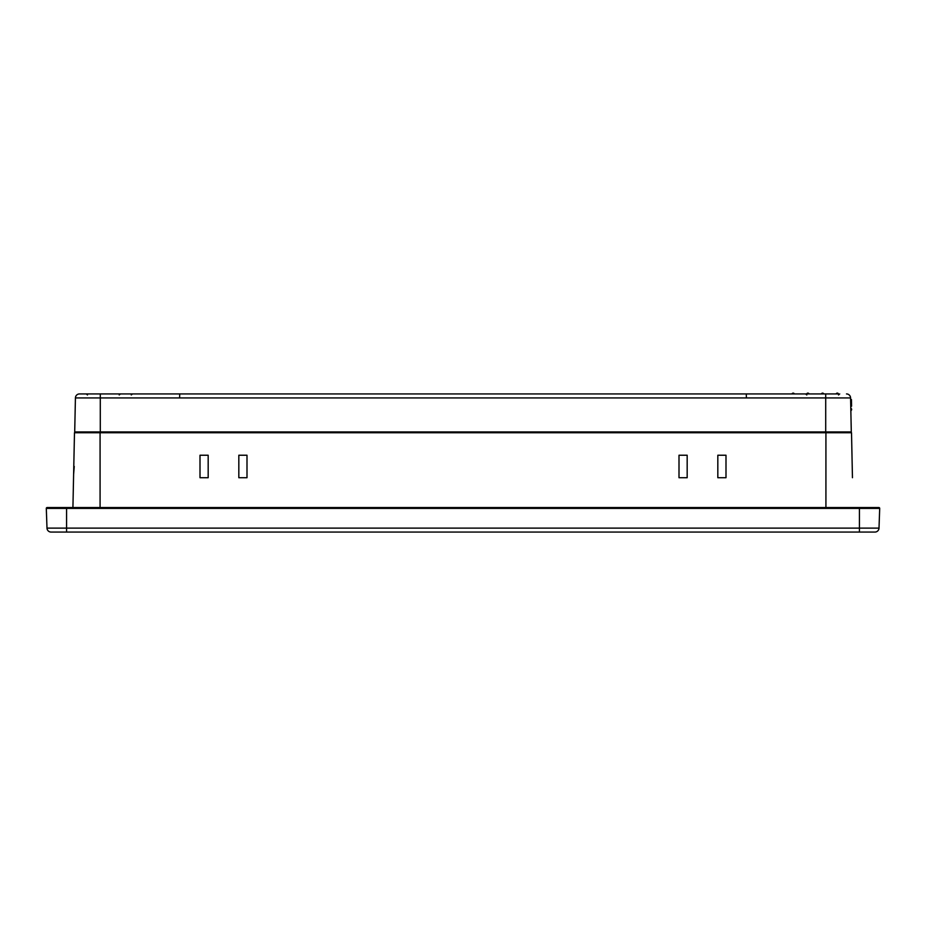 <?xml version="1.0" encoding="UTF-8"?>
<svg xmlns="http://www.w3.org/2000/svg" width="926" height="926" viewBox="0 0 926 926"><rect width="100%" height="100%" fill="white"/><g stroke="black" fill="none" stroke-linecap="round" stroke-linejoin="round"><path stroke-width="1.39" d="M746.263 393.932L746.402 397.937M851.989 455.233L851.515 432.755L825.923 432.755L825.923 431.944M100.077 431.944L100.077 432.755L825.923 432.755L825.923 507.552M100.077 507.552L100.077 432.755L74.485 432.755L72.922 507.552M851.515 432.755L852.452 477.712M717.824 477.712L725.996 477.712L725.996 455.233L717.824 455.233L717.824 477.712M238.827 477.712L246.999 477.712L246.999 455.233L238.827 455.233L238.827 477.712M200.004 477.712L208.176 477.712L208.176 455.233L200.004 455.233L200.004 477.712M679.001 477.712L687.173 477.712L687.173 455.233L679.001 455.233L679.001 477.712M66.568 507.552L66.568 508.397L46.3 508.397L46.995 528.121L46.3 508.397A0.822 0.822 0 0 1 47.122 507.552L878.878 507.552A0.822 0.822 0 0 1 879.7 508.397L879.005 528.121A4.086 4.086 0 0 1 874.931 532.068L871.331 532.068M46.3 508.397A0.822 0.822 0 0 1 47.122 507.552L53.997 507.552M859.432 532.068L859.432 528.121L46.995 528.121A4.086 4.086 0 0 0 51.069 532.068A4.086 4.086 0 0 1 46.995 528.121A4.086 4.086 0 0 0 51.069 532.068L874.931 532.068A4.086 4.086 0 0 0 879.005 528.121L879.7 508.397L66.568 508.397L66.568 532.068M73.825 464.134L74.034 454.076M74.068 452.571L74.092 451.599L74.068 452.571M74.207 445.788L74.369 438.461M74.288 441.991L74.265 442.952M74.254 466.438L73.605 474.575M78.803 431.944L78.803 432.755L78.803 431.944M847.197 431.944L847.197 432.755M74.705 431.944L851.295 431.944L850.577 397.937L75.423 397.937L74.705 431.944L75.423 397.937A4.086 4.086 0 0 1 79.509 393.932L100.286 393.932L79.509 393.932M179.598 397.937L179.737 393.932M825.714 431.944L825.714 393.932L836.143 393.932A1.227 1.227 99.3 0 1 838.458 393.932L100.286 393.932L100.286 431.944M112.926 393.932L98.33 393.932M100.899 393.932L105.796 393.932M846.491 393.932A4.086 4.086 0 0 1 850.577 397.937M850.925 414.547L850.867 411.237M850.797 408.297A1.227 1.227 44.5 0 1 851.642 409.442A1.227 1.227 44.5 0 0 850.797 408.297L850.751 406.19L851.573 406.19L851.445 400.009L850.624 400.009M850.901 413.343L850.867 411.457M850.809 408.829L850.739 405.646M838.458 393.932A1.227 1.227 178.7 0 0 836.143 393.932A1.227 1.227 178.7 0 1 838.458 393.932M792.008 393.932A1.227 1.227 154 0 1 794.323 393.932A1.227 1.227 72.4 0 0 792.008 393.932A1.227 1.227 72.4 0 1 794.323 393.932M806.72 393.932A1.227 1.227 153.9 0 1 809.035 393.932M821.431 393.932A1.227 1.227 69.1 0 1 823.746 393.932A1.227 1.227 156.6 0 0 821.431 393.932A1.227 1.227 69.1 0 1 823.746 393.932A1.227 1.227 156.6 0 0 821.431 393.932M850.624 400.125A1.227 1.227 134.4 0 1 850.681 402.428M851.642 409.442A1.227 1.227 44.5 0 1 850.844 410.612A1.227 1.227 44.5 0 0 851.642 409.442M879.005 528.121A4.086 4.086 0 0 1 874.931 532.068A4.086 4.086 0 0 0 879.005 528.121L859.432 528.121L859.432 507.552M851.526 404.176L850.716 404.176M74.323 440.174L74.358 438.704M74.311 441.123L74.265 443.38M74.265 442.917L74.196 446.714M851.445 399.569L850.612 399.569M131.261 394.951L132.464 393.932M119.211 394.951L120.415 393.932M87.484 394.951L86.268 393.932M806.789 394.951L805.585 393.932M838.516 394.951L839.732 393.932"/></g></svg>

